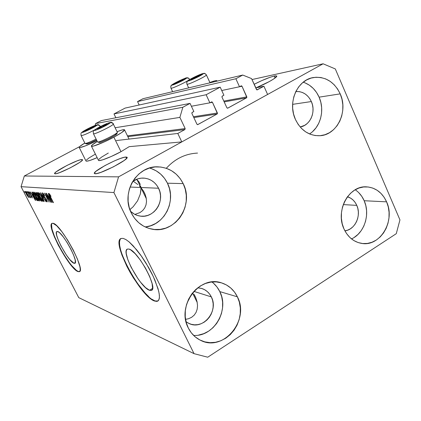 <?xml version="1.0" encoding="UTF-8"?>
<svg xmlns="http://www.w3.org/2000/svg" width="421" height="421" viewBox="0 0 421 421"><rect width="100%" height="100%" fill="white"/><g stroke="black" fill="none" stroke-linecap="round" stroke-linejoin="round"><path stroke-width="0.63" d="M255.736 87.889L263.93 86.247L267.614 94.467L181.798 141.903L177.788 133.457L184.872 129.579L127.847 136.641L184.872 129.579L185.166 128.568L179.888 117.385L182.846 107.26L190.05 103.387L193.855 111.518L191.971 112.607L191.887 113.433L196.944 124.232L197.865 124.569L217.11 114.002L193.823 117.575L217.11 114.002L217.441 113.575L212.442 102.282L210.084 102.719L212.442 102.282L211.784 101.861L209.879 102.829L206.137 94.736L113.996 113.933L125.121 108.092L220.209 87.168L223.904 95.225L222.067 96.283L221.983 97.104L226.893 107.797L227.793 108.139L246.527 97.851L224.183 101.898L246.527 97.851L246.853 97.43L241.996 86.242L221.741 90.51L239.502 86.763L235.865 78.748L242.738 75.054L251.547 78.58L256.847 89.889L263.93 86.247L255.736 87.889M256.994 89.926L257.342 89.857L256.468 89.515L251.547 78.58L242.738 75.054L143.008 98.703L242.738 75.054L235.865 78.748L137.546 101.572L235.865 78.748L239.502 86.763L221.741 90.51L241.996 86.242L241.612 85.863L239.502 86.763L241.28 85.831L241.996 86.242L246.811 96.872L246.527 97.851L227.582 108.208L226.893 107.797L221.983 97.104L222.267 96.109L223.904 95.225L220.209 87.168L206.137 94.736L113.996 113.933L115.864 117.764L113.996 113.933L125.121 108.092L220.209 87.168L206.137 94.736L209.879 102.829L191.392 106.255L209.879 102.829L211.726 101.866L212.442 102.282L217.394 113.007L217.11 114.002L197.628 124.642L196.944 124.232L191.887 113.433L192.176 112.428L193.855 111.518L190.05 103.387L101.319 120.585L190.05 103.387L182.846 107.26L95.651 123.558L182.846 107.26L179.888 117.385L115.349 127.705L179.888 117.385L185.166 128.568L184.872 129.579L177.788 133.457L116.328 140.551L177.788 133.457L181.798 141.903L129.179 146.661L181.798 141.903L267.614 94.467L263.93 86.247L256.994 89.926M143.008 98.703L137.546 101.572L139.188 104.997L137.546 101.572L143.008 98.703M223.809 101.082L246.811 96.872L223.809 101.082M227.393 108.202L227.793 108.139L227.393 108.202M193.434 116.743L217.394 113.007L193.434 116.743M197.412 124.632L197.865 124.569L197.412 124.632M101.319 120.585L95.651 123.558L95.088 125.437L95.651 123.558L101.319 120.585M127.468 135.867L185.166 128.568L127.468 135.867M149.502 290.264L152.576 288.39L149.502 290.264L145.503 287.575L140.635 282.275L138.104 278.891L131.152 267.309L127.879 259.778L126.268 253.653L126.179 251.421L126.595 249.869L127.495 249.064L128.858 249.053C137.567 250.095 158.833 289.38 151.281 290.395L149.502 290.264C140.256 287.706 120.427 250.732 127.474 249.074L128.858 249.053L130.642 249.842L135.183 253.731L140.43 260.178L145.524 268.177L149.644 276.423L152.113 283.575L152.56 288.496L152.013 289.874L150.976 290.469L149.502 290.264M73.98 263.267L75.37 262.467L73.98 263.267L69.865 259.652L66.302 254.9L61.029 245.996L58.287 240.123L56.661 235.307L56.393 232.266L56.803 231.576L57.561 231.497C62.676 231.95 79.353 262.778 74.801 263.32L73.98 263.267C68.502 261.909 52.641 232.445 56.924 231.513L58.645 232.034L60.019 233.176L63.403 237.086L67.192 242.638L70.781 248.958L73.58 255.026L75.164 259.868L75.291 262.751L74.806 263.314L73.98 263.267M52.125 223.33L51.53 224.419L51.988 229.103L54.483 236.418L58.619 245.264L63.797 254.395L69.302 262.53L71.928 265.861L76.469 270.408L78.206 271.44L79.569 271.529L78.206 271.44C69.939 269.103 46.584 226.114 52.125 223.325M53.009 223.288C60.624 223.604 86.31 271.013 79.29 271.687L77.969 271.577L76.233 270.545L71.696 265.993L66.329 258.794L58.387 245.396L54.251 236.549L51.751 229.234L51.294 224.551L51.883 223.462L53.009 223.288L56.714 225.761L61.876 231.692L67.692 240.202L73.201 249.911L77.49 259.21L79.874 266.577L80.227 269.166L80.016 270.892L79.248 271.703L77.969 271.577C69.512 269.161 45.715 224.898 52.109 223.335L53.009 223.288M120.98 238.528C111.923 243.185 140.951 296.516 154.796 300.831L154.502 301.015C140.261 296.558 110.655 241.228 121.159 238.449L123.116 238.375L125.795 239.502L129.036 241.843L136.667 249.832L140.761 255.179L148.624 267.503L152.055 273.945L154.954 280.212L158.696 291.153L159.401 295.384L159.296 298.568L158.407 300.594L156.78 301.41L154.502 301.015L151.665 299.452L148.397 296.8L141.051 288.738L133.52 278.06L130.01 272.198L126.826 266.256L121.874 254.926L119.38 245.638L119.201 242.207L119.769 239.781L121.09 238.481L123.116 238.375L125.942 239.586L129.379 242.133L133.273 245.927L141.761 256.594L145.955 262.993L153.26 276.434L158.028 288.632L159.175 293.553L159.433 297.389L158.817 299.994L157.365 301.283L154.502 301.015L158.007 300.957M188.529 318.734L185.566 319.365L188.529 318.734L191.65 317.287L188.529 318.734M194.192 315.15L191.65 317.287L194.192 315.15L196.06 312.408L194.192 315.15M197.186 309.177L196.06 312.408L197.186 309.177L197.523 305.588L197.186 309.177M197.07 301.783L197.523 305.588L197.07 301.783L195.854 297.915L197.07 301.783M193.923 294.126L195.854 297.915L193.923 294.126M197.217 302.515L192.534 292.953L197.217 302.515M125.921 157.028L126.947 157.201C130.463 158.654 100.735 174.231 95.278 173.762L94.504 173.599L94.362 173.126L95.925 171.326L105.045 165.516L114.338 160.933L120.074 158.596L124.458 157.254L126.81 157.122L127.089 157.533L126.737 158.243L124.184 160.48L113.428 166.832L101.003 172.315L96.651 173.594L94.467 173.573C91.473 171.884 119.801 157.017 125.921 157.028L126.6 158.412L125.921 157.028M140.851 187.498L137.093 179.825L140.851 187.498L143.871 191.755L145.129 194.355L146.208 197.981L146.508 201.548L146.003 204.927L144.719 207.969L142.687 210.558L139.988 212.589L134.883 214.41L139.988 212.589L142.687 210.558L144.719 207.969L146.003 204.927L146.508 201.548L146.208 197.981L145.129 194.355L143.319 190.818L140.851 187.498L158.564 188.245C165.527 201.201 153.723 218.899 139.814 216.026C136.283 215.42 133.183 213.836 130.526 211.274L134.22 214.052L137.462 215.468L140.898 216.168L144.398 216.141L147.829 215.384L151.055 213.936L153.96 211.847L156.438 209.205L158.385 206.111L159.738 202.675L160.448 199.038L160.485 195.323L159.848 191.681L158.564 188.245L140.851 187.498L140.856 190.687L140.293 194.055L137.588 200.791L133.162 206.748L129.894 209.626L133.162 206.748L137.588 200.791L140.293 194.055L140.924 189.066L140.851 187.498L130.026 187.04L140.851 187.498L140.635 186.003L140.851 187.498L146.324 198.665L140.851 187.498L139.404 185.956L140.851 187.498M140.272 184.598L139.13 182.109L140.272 184.598M137.462 180.135L139.13 182.109L136.425 179.351L137.462 180.135M274.245 76.043L276.55 75.922C278.713 76.585 266.735 83.579 256.073 87.821L269.308 81.579L273.85 78.869L276.729 76.243L275.644 75.822L274.245 76.043L275.108 77.985L274.245 76.043L270.04 77.29L261.504 80.732L254.126 84.316C262.209 80.174 268.919 77.417 274.245 76.043M81.758 159.543L82.4 159.659C84.995 160.711 59.077 174.215 55.162 173.826L54.641 173.689L54.662 173.278L56.267 171.742L67.039 165.4L77.138 160.864L80.653 159.727L82.363 159.633L81.984 160.606L79.532 162.522L70.081 167.932L59.682 172.594L56.198 173.684L54.656 173.699C52.436 172.468 77.332 159.485 81.758 159.543L82.184 160.39L81.758 159.543M311.356 101.55C316.192 111.812 310.161 125.605 300.157 126.979L304.72 125.316L307.251 123.474L309.414 121.09L311.119 118.264L312.314 115.101L312.945 111.723L312.992 108.25L312.456 104.818L311.356 101.55L292.606 104.35L311.356 101.55L309.724 98.577L307.635 96.009L305.151 93.946L302.378 92.467L299.415 91.631L295.831 91.52C302.752 91.236 307.93 94.578 311.356 101.55M211.342 296.91C219.036 310.966 203.09 330.438 189.213 323.581L186.04 321.712L188.198 323.091L191.271 324.302L194.528 324.823L197.854 324.628L201.106 323.733L204.174 322.176L206.937 320.013L209.29 317.334L211.147 314.24L212.437 310.845L213.115 307.283L213.158 303.683L212.558 300.184L211.342 296.91L193.886 291.369L211.342 296.91L209.553 293.995L207.258 291.548L204.538 289.653L201.501 288.396L197.733 287.801L201.985 288.548C206.148 289.99 209.263 292.779 211.342 296.91M356.787 205.385C361.634 215.573 354.992 229.898 344.899 230.829L347.751 230.119L350.43 228.782L352.845 226.866L354.908 224.451L356.54 221.625L357.682 218.494L358.287 215.178L358.339 211.805L357.834 208.5L356.787 205.385L343.283 204.59L356.787 205.385L355.24 202.575L353.251 200.185L350.893 198.307L347.467 196.754C351.651 198.065 354.756 200.943 356.787 205.385M351.509 238.907C364.223 233.418 370.485 214.384 364.181 200.733L386.594 201.833C395.608 220.783 380.158 246.98 361.665 243.412C353.793 242.012 347.904 237.197 343.989 228.961L346.578 233.587L349.888 237.486L353.787 240.517L358.124 242.559L362.723 243.538L367.412 243.433L372.001 242.249L376.327 240.044L380.221 236.897L383.542 232.939L386.168 228.319L388.004 223.209L388.983 217.81L389.072 212.31L388.267 206.916L386.594 201.833L384.11 197.249L380.91 193.339L377.111 190.25L372.853 188.108L368.291 186.998L363.597 186.971L358.96 188.034L354.556 190.16L350.556 193.26L347.12 197.228L344.394 201.906L342.478 207.116L341.463 212.647L341.378 218.278L342.231 223.788L343.989 228.961C335.09 210.726 349.062 185.198 366.686 186.866C375.674 187.64 382.31 192.629 386.594 201.833L364.181 200.733C362.113 196.054 359.118 192.397 355.208 189.766M193.597 335.405C213.8 336.979 229.64 310.061 219.794 291.595L237.397 296.826C249.979 320.071 223.404 352.298 200.68 340.373C195.312 337.8 191.197 333.695 188.334 328.059L191.355 332.874L195.207 336.874L199.733 339.905L204.759 341.857L210.079 342.662L215.494 342.299L220.788 340.789L225.767 338.2L230.24 334.632L234.05 330.222L237.055 325.149L239.144 319.597L240.244 313.771L240.312 307.888L239.354 302.167L237.397 296.826L234.508 292.053L230.792 288.038L226.393 284.928L221.462 282.859L216.184 281.902L210.768 282.112L205.411 283.491L200.328 285.985L195.723 289.516L191.776 293.937L188.645 299.089L186.466 304.762L185.319 310.73L185.251 316.766L186.271 322.618L188.334 328.059C176.136 306.014 199.475 274.839 221.514 282.87C228.608 285.149 233.902 289.795 237.397 296.826L219.794 291.595C217.894 287.69 215.273 284.48 211.942 281.97M145.219 226.966C164.385 225.388 176.688 200.833 167.458 183.198L183.177 183.609C194.66 205.222 174.615 234.623 151.592 229.071C142.651 227.087 135.92 221.793 131.405 213.2L134.604 218.341L138.683 222.683L143.472 226.066L148.787 228.361L154.412 229.482L160.127 229.403L165.716 228.129L170.973 225.724L175.689 222.277L179.704 217.936L182.867 212.858L185.061 207.232L186.214 201.275L186.277 195.202L185.251 189.24L183.177 183.609L180.114 178.52L176.189 174.168L171.531 170.71L166.321 168.295L160.748 167.021L155.023 166.937L149.366 168.063L144.003 170.363L139.14 173.757L134.978 178.109L131.678 183.261L129.379 189.008L128.179 195.118L128.121 201.354L129.21 207.458L131.405 213.2C120.611 193.339 136.588 165.663 157.743 166.827C169.179 167.426 177.657 173.02 183.177 183.609L167.458 183.198C163.532 175.415 157.538 170.363 149.481 168.032M309.493 133.936C320.544 127.21 324.986 110.081 319.102 97.156L340.205 93.867C348.499 111.654 336.937 135.388 319.523 135.736C308.888 135.809 300.857 130.378 295.431 119.453L298.157 124.374L301.652 128.584L305.762 131.926L310.33 134.273L315.171 135.546L320.102 135.699L324.928 134.731L329.475 132.694L333.564 129.668L337.047 125.768L339.805 121.153L341.726 115.991L342.747 110.47L342.831 104.808L341.973 99.203L340.205 93.867L337.589 88.999L334.216 84.784L330.217 81.385L325.733 78.932L320.928 77.532L315.997 77.238L311.114 78.074L306.483 80.016L302.278 82.995L298.673 86.894L295.805 91.567L293.805 96.835L292.742 102.482L292.663 108.286L293.569 114.023L295.431 119.453C287.343 102.571 297.284 79.711 313.435 77.532C325.354 76.306 334.279 81.753 340.205 93.867L319.102 97.156C315.661 89.594 310.366 84.61 303.225 82.2M91.452 146.203C91.015 145.64 92.957 144.061 97.277 141.461L91.883 145.208L91.515 146.24L93.667 146.019L104.05 142.014L113.875 137.172C104.103 142.44 92.204 147.208 91.452 146.203L98.519 160.412C99.361 161.601 111.291 156.996 120.995 151.681L113.875 137.172L121.606 132.626L124.584 129.957L124.311 129.657L121.943 130.01L117.27 131.636C121.374 130.031 123.774 129.394 124.479 129.726C124.932 130.584 121.401 133.068 113.875 137.172L120.995 151.681L129.179 146.661L120.995 151.681L111.202 156.507L102.761 159.806L99.382 160.564L98.403 160.185M96.898 140.693C87.042 145.508 81.148 147.776 79.227 147.503C78.843 146.982 80.706 145.498 84.816 143.035L79.716 146.524L79.185 147.171L79.264 147.524L79.948 147.576L85.342 145.913L96.898 140.693M79.227 147.503L86.01 161.054C87.031 161.548 90.741 160.412 97.146 157.649L89.894 160.475L86.763 161.19L85.916 160.864M209.874 82.505C213.779 81.011 216.094 80.395 216.82 80.648L216.789 81.211L216.868 80.674L215.015 80.795L209.874 82.505M187.456 302.041L189.15 299.068L187.456 302.041M190.397 296.095L189.15 299.068L190.397 296.095M137.83 184.519L134.367 181.993L137.83 184.519M133.025 181.204L134.367 181.993L133.025 181.204M396.272 233.681L207.732 357.208L194.049 353.661L116.906 316.166L194.049 353.661L113.912 192.571L21.05 186.666L78.769 297.631L116.906 316.166L78.769 297.631L21.05 186.666L113.912 192.571L118.575 176.852L323.107 63.792L251.984 79.548L323.107 63.792L335.311 68.944L399.95 219.899L396.272 233.681L207.732 357.208L194.049 353.661L113.912 192.571L118.575 176.852L24.318 175.994L118.575 176.852L323.107 63.792L335.311 68.944L399.95 219.899L396.272 233.681M79.59 146.65L24.318 175.994L21.05 186.666L24.318 175.994L79.59 146.65M86.447 159.985L89.131 157.87L95.383 154.107M98.893 159.306L101.614 157.096L108.318 153.034M49.494 200.433L45.794 193.244L50.709 202.301L45.668 194.976L49.089 202.101L44.468 193.128L49.494 200.433L44.468 193.128L49.089 202.101L45.668 194.976L50.709 202.301L45.794 193.244L49.494 200.433M42.942 195.355L42.247 192.86L43.016 193.265L44.089 194.749L44.552 196.018L43.184 194.034L42.747 193.939L42.884 194.713L43.826 196.375L46.336 199.144L47.305 201.385L47.041 201.943L45 199.228L46.62 200.928L46.052 199.08L44.079 197.154L42.942 195.355L44.41 197.512L45.773 198.649L46.663 200.917L45 199.228L47.12 201.964L46.589 199.617L43.184 195.355L42.889 193.876L44.747 195.928C43.742 194.034 42.947 193.002 42.374 192.839L42.942 195.355M44.263 201.501L40.484 192.786L46.021 201.717L41.158 193.828L44.263 201.501L41.158 193.828L46.021 201.717L40.737 192.807L44.263 201.501M38.564 192.513L40.895 195.402L43.258 200.375L43.363 201.406L42.926 201.349L41.184 199.112L38.821 194.486L38.564 192.513L38.564 193.786L39.942 196.891C41.226 199.407 42.311 200.938 43.189 201.475L43.295 201.464C43.531 200.849 43.021 199.354 41.763 196.981L39.969 193.949L38.564 192.513M34.727 192.181L37.006 195.018L39.337 199.907L39.485 200.806L39.027 200.864L37.132 198.349L34.996 194.123L34.727 192.181L34.743 193.434L36.101 196.486C37.369 198.959 38.427 200.459 39.285 200.985L39.379 200.975C39.606 200.375 39.095 198.907 37.858 196.57L36.101 193.592L34.727 192.181M27.049 192.755L26.439 191.576L27.049 192.755M26.539 194.486L25.355 191.639L25.555 191.413L26.16 192.018L28.207 195.618L28.754 197.565L26.676 194.755L28.754 197.565L27.67 194.544L25.476 191.392L26.539 194.486M49.02 193.407L51.052 196.323L49.673 194.534L49.589 195.002L53.472 202.648L49.052 194.37L49.02 193.407L50.01 196.418L53.199 202.612L49.646 195.149L49.562 194.481L51.052 196.323L49.02 193.407M32.838 194.539L31.959 192.05L35.627 200.428L30.338 191.913L32.07 194.465L32.838 194.539L32.07 194.465L30.338 191.913L35.401 200.396L32.838 194.539M29.423 193.597L28.791 191.781L29.896 192.702L30.48 193.692L29.438 192.576L29.47 193.265L31.601 195.912L32.291 197.965L30.796 196.186L31.791 197.107L31.48 196.107L29.423 193.597L31.649 196.397L31.749 197.107L30.796 196.186L32.206 197.975L31.812 196.302L29.57 193.471L29.37 192.555L30.48 193.692L28.933 191.687L29.423 193.597M28.528 192.892L27.912 191.702L28.528 192.892M28.907 194.77L27.281 191.65L30.633 197.691L29.912 196.707L30.238 197.728L29.828 197.402L28.907 194.77L29.828 197.402L30.223 197.738L29.912 196.707L30.633 197.691L27.502 191.666L28.907 194.77M25.055 192.571L24.45 191.402L25.055 192.571M34.322 196.349L32.712 192.544L32.854 192.144L33.601 192.192L38.016 200.722L36.937 200.443L35.638 198.707L34.322 196.349L36.937 200.443L38.016 200.722L33.601 192.192L32.822 192.155C32.633 192.734 33.133 194.134 34.322 196.349L34.322 196.349M37.295 194.934L36.438 192.729L37.395 192.518L41.884 201.201L40.416 200.522L37.295 194.934L39.39 198.865L41.153 201.112L41.884 201.201L37.395 192.518L36.543 192.476L37.295 194.934M49.136 196.133L48.236 193.455L52.093 202.475L46.352 193.292L48.241 196.049L49.136 196.133L48.241 196.049L46.352 193.292L51.83 202.443L49.136 196.133M49.899 194.297L49.525 194.486M33.275 195.523L35.059 199.533L32.654 195.455L33.296 195.107L32.654 195.455L33.438 195.433L32.654 195.455L35.059 199.533L33.275 195.523M29.68 192.386L29.37 192.555L29.68 192.386M31.228 195.323L30.88 195.512L31.228 195.323M30.123 197.239L29.828 197.402L30.123 197.239M29.702 196.66L30.007 196.491M27.454 194.523L28.254 196.723L26.723 194.449L25.886 192.25L26.207 192.087L25.918 192.244L27.612 194.439L25.876 192.255L27.76 196.223L28.228 196.718L28.602 196.533L28.307 196.691L27.454 194.523M37.848 200.385L37.38 200.643L37.848 200.385M37.669 200.043L36.937 200.443L37.669 200.043M33.885 193.171L37.269 199.701L36.464 199.443L34.559 196.386L33.364 193.15L33.959 192.881L33.296 193.518L34.669 196.602L36.243 199.201L37.269 199.701L33.885 193.171M35.627 192.955L34.743 193.434L35.627 192.955L35.18 193.197L35.643 192.976L35.253 193.186L37.611 196.533C38.579 198.338 38.99 199.486 38.837 199.975L36.353 196.533C35.422 194.786 35.032 193.676 35.18 193.197L36.611 197.033L38.837 199.975L37.79 196.439L35.18 193.197M41.684 200.822L41.153 201.112L41.684 200.822M39.527 196.644L38.711 197.086L39.527 196.644M39.774 197.575L41.295 200.064L40.716 200.112L39.558 198.754L39.153 197.581L39.842 197.26L39.137 197.649L39.911 199.386L41.111 200.159L39.774 197.575M37.679 193.513L39.253 196.56L38.806 196.512L37.532 194.949L37.022 193.56L37.737 193.181L37.201 193.471L37.858 193.418L37.022 193.56L37.622 195.123L38.464 196.354L39.253 196.56L37.679 193.513M39.479 193.292L38.564 193.786L39.479 193.292M41.511 196.939C42.495 198.775 42.905 199.943 42.742 200.443L40.2 196.944C39.253 195.165 38.858 194.034 39.021 193.544L39.095 193.534C39.748 193.923 40.548 195.06 41.511 196.939L39.858 194.223L39.021 193.544L39.606 195.744L41.716 199.517L42.553 200.417L42.826 200.185L41.511 196.939M43.331 193.639L42.889 193.876L43.331 193.639M45.447 197.817L45.073 198.017L45.447 197.817M44.873 197.26L44.41 197.512L44.873 197.26M49.594 197.191L51.478 201.517L48.873 197.117L49.625 196.707L48.873 197.117L49.789 197.086L48.873 197.117L51.478 201.517L49.594 197.191M312.692 131.494L316.066 127.752L318.734 123.321L320.591 118.369L321.576 113.075L321.655 107.644L320.823 102.266L319.102 97.156L316.566 92.488L313.298 88.457L309.419 85.205L305.072 82.863M145.292 226.961L150.671 225.751L155.728 223.451L160.269 220.167L164.132 216.015L167.174 211.158L169.284 205.785L170.389 200.091L170.452 194.281L169.463 188.582L167.458 183.198L164.511 178.33L160.727 174.168L156.244 170.863L151.228 168.558M143.572 178.088C139.625 177.957 135.994 179.078 132.683 181.446L137.799 178.851L141.256 178.151L144.761 178.183L148.176 178.941L151.381 180.399L154.249 182.493L156.67 185.14L158.564 188.245C155.291 182.025 150.297 178.641 143.572 178.088L142.54 178.078M198.686 335.069L203.79 333.642L208.595 331.174L212.91 327.77L216.583 323.565L219.478 318.713L221.493 313.403L222.551 307.825L222.62 302.194L221.688 296.716L219.794 291.595L217.004 287.017L213.421 283.165M354.24 237.402L358.018 234.386L361.239 230.592L363.786 226.161L365.565 221.257L366.512 216.073L366.596 210.789L365.807 205.611L364.181 200.733L361.765 196.328L358.66 192.571M120.074 239.607L119.496 242.033L119.675 245.464L120.58 249.758L122.169 254.752L127.116 266.083L133.81 277.886L137.535 283.465L145.103 293.005L148.687 296.621M151.96 299.273L154.796 300.831L157.075 301.226M191.466 79.448L190.729 79.564L191.466 79.448M191.234 79.59L196.607 77.327L200.475 75.006L194.597 77.254L190.729 79.564L195.86 76.643L199.938 74.996L200.412 75.096L199.701 75.633L191.234 79.59M187.077 84.258C188.713 84.7 206.49 76.148 206.395 74.959C205.637 73.67 204.548 73.27 203.127 73.77C203.064 74.849 187.061 82.321 188.087 80.795L187.256 81.432L186.677 82.948M206.322 74.812L210.016 82.816L206.395 74.959C206.464 76.212 187.745 85.131 186.956 84.226L188.655 87.878M210.042 82.805L206.332 74.817C204.064 72.912 205.485 72.865 200.133 74.485C193.939 76.99 187.177 80.769 187.282 81.406C186.756 81.542 186.645 82.484 186.956 84.226M187.256 81.432L188.087 80.795C188.35 79.643 203.88 72.38 203.127 73.77L196.67 77.59L191.045 80.09L188.14 80.932L189.613 79.637L196.002 76.296L201.17 74.112L203.127 73.77C204.548 73.27 205.637 73.67 206.395 74.959M199.943 75.296L199.938 74.996L195.86 76.643L191.513 79.232L195.86 76.643L199.938 74.996L199.943 75.296M196.254 77.501L195.86 76.643L196.254 77.501M191.755 79.432L191.523 78.932L191.755 79.432M97.593 128.984L104.055 126.189L106.892 124.511L107.281 124.179L107.039 124L100.614 126.784L97.383 128.789L103.192 125.505L107.26 124.2L101.45 127.484L97.677 128.968M117.006 133.515L114.596 135.546L108.223 139.014L101.698 141.84L99.098 142.477C100.572 143.035 115.896 135.562 116.901 133.799L117.391 132.378C116.285 134.315 99.272 142.608 97.661 141.998L97.514 141.945C98.161 143.108 116.212 134.42 117.391 132.378L113.375 124.169C112.554 122.837 111.423 122.422 109.976 122.927C108.707 124.684 92.457 132.247 94.704 130.036L97.914 127.91L103.655 124.974L107.65 123.264L110.076 122.7L106.813 125.042L100.966 128.031L95.941 130.1L94.741 130.363L94.704 130.036C96.151 128.221 111.923 120.869 109.976 122.927C111.423 122.422 112.554 122.837 113.375 124.169C112.133 126.1 94.051 134.815 93.467 133.767L93.415 133.662M93.641 133.815C95.356 134.225 112.228 125.979 113.375 124.169L117.391 132.378L113.375 124.169M98.909 142.345L99.051 142.04M106.897 124.39L107.039 124L103.192 125.505L98.493 127.984L98.14 128.673L98.493 127.984L103.192 125.505L107.039 124L106.897 124.39M103.634 126.411L103.192 125.505L103.634 126.411M98.803 128.615L98.493 127.984L98.803 128.615M85.037 131.063L91.146 128.41L93.894 126.8L94.094 126.305L88.015 128.947L84.874 130.873L90.478 127.726L94.283 126.479L88.657 129.642L85.11 131.052M96.104 139.093C90.394 141.919 86.737 143.382 85.142 143.477L85.01 143.429C86.273 143.561 89.973 142.114 96.104 139.093M86.405 143.898L86.516 143.935C87.989 143.845 91.325 142.508 96.52 139.93L90.231 142.824L86.405 143.898M96.846 125.284C95.478 126.989 80.037 134.194 82.327 132.062L90.962 127.216L96.967 125.069L94.867 126.668L89.615 129.473L84.337 131.81L82.316 132.383L82.327 132.062C83.858 130.299 98.861 123.295 96.846 125.284C98.219 124.805 99.303 125.2 100.087 126.468C99.303 125.2 98.219 124.805 96.846 125.284M81.29 135.673C83.663 135.252 88.184 133.294 94.851 129.805C87.61 133.578 83.037 135.52 81.127 135.63L81.079 135.541M85.01 143.429L81.127 135.63C80.779 133.678 81.006 132.604 81.806 132.399C84.311 130.473 88.447 128.263 94.209 125.779C98.767 124.427 97.798 124.021 100.193 126.121L100.187 126.668L99.272 127.153M86.352 143.803L86.516 143.508M93.941 126.679L94.094 126.305L90.478 127.726L85.968 130.094L85.595 130.763L85.968 130.094L90.478 127.726L94.094 126.305L93.941 126.679M90.883 128.547L90.478 127.726L90.883 128.547M86.258 130.678L85.968 130.094L86.258 130.678M175.273 83.626L174.573 83.742L175.273 83.626M175.004 83.779L180.072 81.632L183.845 79.395L178.346 81.511L174.573 83.742L179.551 80.932L183.388 79.374L183.798 79.464L183.061 80.006L175.004 83.779M171.094 88.231C172.61 88.615 189.366 80.537 189.497 79.353C188.766 78.122 187.724 77.743 186.371 78.217C186.114 79.301 170.894 86.421 172.063 84.916L171.326 85.458L170.747 86.694M189.408 79.185L189.497 79.353C189.329 80.6 171.642 89.052 170.973 88.21L172.61 91.689M171.326 85.458L172.063 84.916C172.494 83.768 187.287 76.838 186.371 78.217L180.077 81.895L172.084 85.053L174.562 83.221L179.741 80.585L184.619 78.516L186.371 78.217C187.724 77.743 188.766 78.122 189.497 79.353M183.367 79.664L183.388 79.374L179.551 80.932L175.346 83.416L179.551 80.932L183.388 79.374L183.367 79.664M179.914 81.711L179.551 80.932L179.914 81.711M175.599 83.595L175.378 83.121L175.599 83.595M197.528 153.091C185.44 153.681 175.036 158.749 166.316 168.295M151.855 290.043L151.281 290.395M157.665 301.099L157.365 301.283M194.507 295.126L195.744 297.647M126.947 157.201L127.089 157.491M139.225 182.267L140.019 183.888M143.871 191.755L145.024 194.107M276.55 75.922L276.718 76.301M124.584 129.947L129.036 139.083M29.317 192.56L29.675 192.371M31.812 197.102L32.117 196.939M29.691 196.67L30.012 196.496M28.286 196.718L28.602 196.544M25.886 192.25L26.202 192.076M33.364 193.15L33.938 192.839M38.853 199.964L39.279 199.733M39.19 197.538L39.811 197.202M37.08 193.486L37.716 193.144M42.758 200.433L43.2 200.196M39.021 193.544L39.485 193.297M42.805 193.892L43.316 193.613M46.689 200.906L47.084 200.691M312.54 77.711L313.435 77.532M156.054 166.863L157.743 166.827M220.404 282.57L221.514 282.87M365.902 186.845L366.686 186.866M201.985 288.548L201.322 288.348M200.412 75.096L200.133 75.338M97.661 141.998L99.098 142.477M113.444 123.816C111.049 121.711 112.044 121.958 107.113 123.453C101.061 126.037 96.73 128.358 94.12 130.421C93.32 130.657 93.104 131.773 93.467 133.767L97.514 141.945M107.26 124.2L106.997 124.432M85.142 143.477L86.516 143.935M100.193 126.121L100.403 126.558M189.639 79.595L189.455 79.201C188.508 77.517 186.835 77.306 184.43 78.564C179.051 80.585 170.81 85.11 171.352 85.431C170.789 85.595 170.663 86.521 170.973 88.21"/></g></svg>
